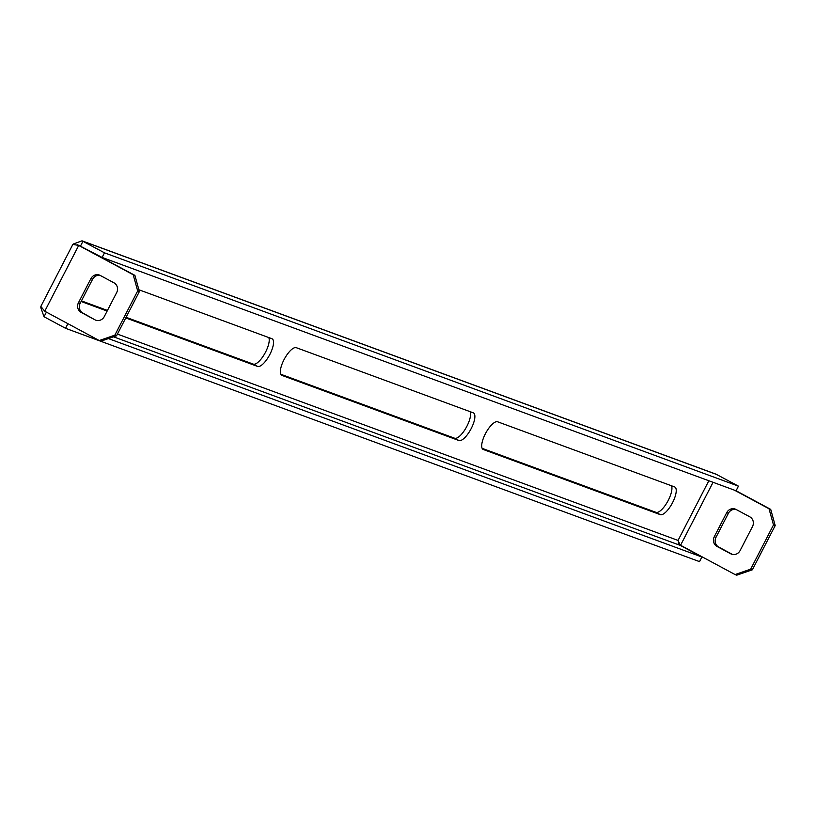<?xml version="1.0" encoding="UTF-8"?>
<svg xmlns="http://www.w3.org/2000/svg" width="816" height="816" viewBox="0 0 816 816"><rect width="100%" height="100%" fill="white"/><g stroke="black" fill="none" stroke-linecap="round" stroke-linejoin="round"><path stroke-width="1.22" d="M671.486 485.775A15.616 5.396 -61.7 0 1 668.253 500.351A15.616 5.396 -61.7 0 1 655.993 512.336L482.144 448.351M672.557 502.666A15.616 5.396 -61.7 0 1 660.297 514.651L483.337 449.514A15.616 5.396 -61.7 0 1 483.092 449.412A15.616 5.396 -61.7 0 1 485.561 433.439A15.616 5.396 -61.7 0 1 497.638 421.79L674.608 486.928A15.616 5.396 -61.7 0 1 674.842 487.03A15.616 5.396 -61.7 0 1 672.557 502.666M268.78 337.569A15.616 5.396 -61.7 0 1 265.547 352.135A15.616 5.396 -61.7 0 1 253.286 364.12L126.082 317.302M138.883 289.751L271.901 338.711A15.616 5.396 -61.7 0 1 272.136 338.824A15.616 5.396 -61.7 0 1 269.851 354.45A15.616 5.396 -61.7 0 1 257.591 366.435L125.766 317.924M470.138 411.672A15.616 5.396 -61.7 0 1 466.905 426.248A15.616 5.396 -61.7 0 1 454.645 438.233L280.796 374.248M471.199 428.563A15.616 5.396 -61.7 0 1 458.939 440.538L281.979 375.411A15.616 5.396 -61.7 0 1 281.734 375.299A15.616 5.396 -61.7 0 1 284.203 359.336A15.616 5.396 -61.7 0 1 296.29 347.687L473.249 412.814A15.616 5.396 -61.7 0 1 473.494 412.927A15.616 5.396 -61.7 0 1 471.199 428.563M107.447 310.447L81.437 300.869M107.131 311.059L81.121 301.481M99.746 275.349L100.796 275.737M708.839 480.746L678.045 540.427L680.371 545.435L701.882 557.002L699.506 561.622L65.535 328.297L67.912 323.697M40.8 307.663L44.023 316.73L65.535 328.297M701.882 557.002L108.426 338.589M114.842 335.162L116.545 335.784L100.939 341.17L99.246 340.537L114.842 335.162L137.68 290.924L133.202 274.747L134.905 275.369L139.373 291.557L137.68 290.924M116.545 335.784L139.373 291.557M99.246 340.537L44.747 311.233L40.841 306.428L72.859 244.382L78.703 245.443L133.202 274.747M79.591 245.769L134.905 275.369M94.921 319.801L82.855 313.028A7.283 6.834 110.2 0 1 80.172 303.317L92.575 279.286A7.283 6.834 110.2 0 1 100.235 275.441L114.005 282.836A7.283 6.834 110.2 0 1 116.688 292.546L104.285 316.577A7.283 6.834 110.2 0 1 94.921 319.801L81.151 312.395A7.283 6.834 110.2 0 1 78.469 302.695L90.872 278.664A7.283 6.834 110.2 0 1 100.235 275.431M73.654 243.892L82.008 240.822L104.489 252.827L102.112 257.448L79.213 245.565M82.008 240.822L715.958 474.137L738.449 486.152L736.073 490.773L102.112 257.448M104.489 252.827L738.449 486.152M775.2 525.565L773.497 524.933L769.019 508.756L770.722 509.388L775.2 525.565L752.372 569.792L736.766 575.178L735.063 574.556L750.669 569.17L752.372 569.792M773.497 524.933L750.669 569.17M769.019 508.756L734.512 490.202M770.722 509.388L736.083 490.753M117.422 334.091L678.045 540.427L679.32 544.211L680.564 545.251L735.063 574.556M714.296 536.704A7.283 6.834 -69.8 0 0 716.978 546.414L730.748 553.809A7.283 6.834 -69.8 0 0 740.102 550.586L752.505 526.555A7.283 6.834 -69.8 0 0 749.822 516.844L736.052 509.449A7.283 6.834 -69.8 0 0 726.689 512.672L714.296 536.704L715.989 537.326L728.392 513.305A7.283 6.834 110.2 0 1 736.063 509.449M732.442 554.431L718.682 547.036A7.283 6.834 110.2 0 1 715.989 537.326M660.297 514.651L655.993 512.336M257.591 366.435L253.286 364.12M458.939 440.538L454.645 438.233M97.614 255.326L99.328 255.959M44.023 316.73L46.4 312.13M680.371 545.435L113.546 336.814M44.747 311.233L78.703 245.443L80.407 246.065M716.938 474.586L82.977 241.261L80.6 245.881M713.051 482.297L680.564 545.251M726.689 512.672L728.392 513.305M730.748 553.809L732.431 554.431M716.978 546.414L718.682 547.036M81.151 312.395L82.855 313.028M78.469 302.695L80.172 303.317M90.872 278.664L92.575 279.286M80.08 245.922L77.122 244.678M679.32 544.211L678.116 543.119"/></g></svg>

